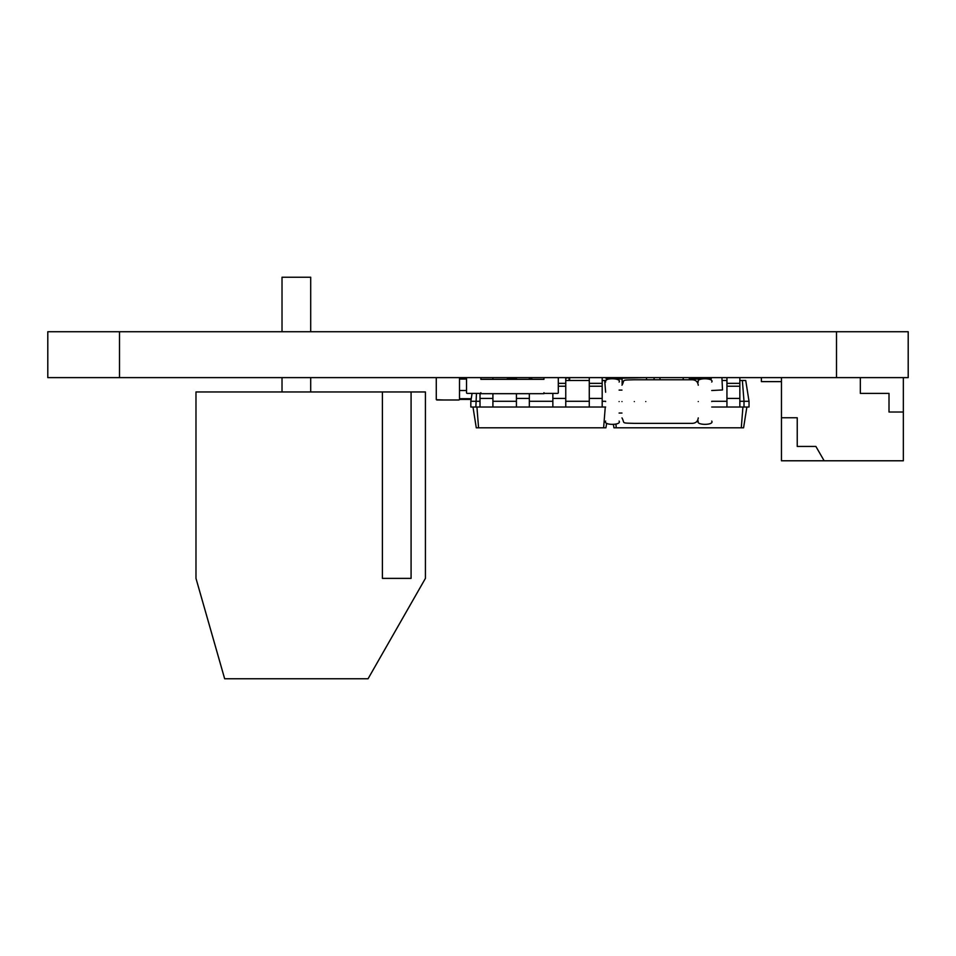 <?xml version="1.0" encoding="UTF-8"?>
<svg xmlns="http://www.w3.org/2000/svg" width="956" height="956" viewBox="0 0 956 956"><rect width="100%" height="100%" fill="white"/><g stroke="black" fill="none" stroke-linecap="round" stroke-linejoin="round"><path stroke-width="1.43" d="M119.5 377.62L908.2 377.62L908.2 331.732L47.8 331.732L47.8 377.62L119.5 377.62L119.5 331.732M565.761 378.194L569.059 377.62M569.059 378.194L569.059 380.488M507.397 379.341L507.397 377.62M529.337 378.194L531.775 377.62M531.775 378.194L531.775 379.341M605.769 377.62L606.343 379.054L608.614 379.054M616.118 379.054L622.117 379.054M459.501 379.054L466.528 379.054M459.501 390.526L466.528 390.526M701.25 379.054L689.515 379.054L688.941 377.62M711.599 377.62L711.025 379.054L708.755 379.054M711.742 390.526L722.497 389.952L721.923 377.62M622.117 384.013L622.117 377.62M622.117 378.194L646.495 377.62M646.495 378.194L646.495 379.771M557.587 377.62A0.717 0.717 0 0 1 558.304 378.337L558.304 392.677A0.717 0.717 0 0 1 557.587 393.394L544.681 393.394A0.717 0.717 0 0 1 543.964 392.677L543.964 393.681L480.868 393.681L480.868 392.677A0.717 0.717 0 0 1 480.151 393.394L467.245 393.394A0.717 0.717 0 0 1 466.528 392.677L466.528 378.337A0.717 0.717 0 0 1 467.245 377.62M544.681 377.62A0.717 0.717 0 0 0 543.964 378.337L543.964 379.341L480.868 379.341L480.868 378.337A0.717 0.717 0 0 0 480.151 377.62M558.304 378.337L558.304 392.677M557.587 393.394L544.681 393.394M480.151 393.394L467.245 393.394M466.528 378.337L466.528 392.677M459.489 378.194L466.54 378.194M459.489 399.417L471.129 399.417M436.414 399.704L443.584 399.99M683.205 378.337L683.205 379.771L683.205 378.337A0.717 0.717 0 0 0 682.488 377.62M659.975 378.337L659.975 379.771L659.975 378.337A0.717 0.717 0 0 1 660.692 377.62M458.784 377.62A0.717 0.717 0 0 1 459.501 378.337L459.501 399.273A0.717 0.717 0 0 1 458.784 399.99L436.988 399.99A0.717 0.717 0 0 1 436.271 399.273L436.271 378.337A0.717 0.717 0 0 1 436.988 377.62M459.501 378.337L459.501 399.273M436.271 378.337L436.271 399.273M458.784 399.99L436.988 399.99M569.633 378.337L569.633 380.488L569.633 378.337A0.717 0.717 0 0 1 570.35 377.62M565.761 380.488L589.278 380.488M602.184 380.488L606.092 380.488M472.085 393.394L470.83 401.281L480.008 401.281M476.47 393.394L475.849 407.017L605.626 407.017M604.694 380.488L605.626 392.223M602.184 401.281L605.626 401.281M565.761 401.281L589.278 401.281M529.337 401.281L552.855 401.281M492.914 401.281L516.431 401.281M472.981 407.017L476.279 427.81L605.913 427.81L606.642 423.269M470.83 401.281L470.83 407.017L475.849 407.017M476.925 407.017L478.574 427.81M605.268 407.017L603.618 427.81M480.008 393.394L480.008 407.017M602.184 377.62L602.184 407.017M492.914 377.62L492.914 379.341M492.914 393.681L492.914 407.017M589.278 377.62L589.278 407.017M516.431 377.62L516.431 379.341M516.431 393.681L516.431 407.017M565.761 377.62L565.761 407.017M529.337 377.62L529.337 379.341M529.337 393.681L529.337 407.017M552.855 393.394L552.855 407.017M589.278 383.356L602.184 383.356M558.304 383.356L565.761 383.356M722.497 380.488L726.942 380.488M739.848 380.488L745.728 380.488L749.026 401.281L749.026 407.017L744.007 407.017L744.007 401.281L749.026 401.281M742.358 380.488L744.007 401.281L739.848 401.281M711.742 401.281L726.942 401.281M613.405 424.476L613.943 427.81L743.577 427.81L746.875 407.017M739.848 377.62L739.848 407.017L744.007 407.017M711.742 407.017L739.848 407.017M615.939 424.117L616.238 427.81M742.932 407.017L741.282 427.81M617.672 377.62L617.672 379.054M726.942 377.62L726.942 407.017M654.095 377.62L654.095 379.771M703.425 377.62L703.425 378.695M690.519 377.62L690.519 379.054M726.942 383.356L739.848 383.356M382.4 391.96L195.98 391.96L195.98 578.38L224.66 678.76L368.06 678.76L425.42 578.38L425.42 391.96L411.08 391.96L411.08 578.38L382.4 578.38L382.4 391.96L411.08 391.96M310.7 331.732L310.7 277.24L282.02 277.24L282.02 331.732M824.156 460.78L815.874 446.44L797.232 446.44L797.232 417.76L781.458 417.76L781.458 460.78L903.348 460.78L903.348 377.62M860.328 377.62L860.328 393.382L889.008 393.382L889.008 412.024L903.348 412.024M781.458 417.76L781.458 377.62M781.458 381.623L761.382 381.623L761.382 377.62M711.742 401.568C711.742 426.735 711.742 426.735 711.742 401.568C711.742 376.401 711.742 376.401 711.742 401.568M698.262 401.568C698.262 376.401 698.262 376.401 698.262 401.568C698.262 426.735 698.262 426.735 698.262 401.568M619.106 401.568C619.106 426.735 619.106 426.735 619.106 401.568C619.106 376.401 619.106 376.401 619.106 401.568M605.626 401.568C605.626 376.401 605.626 376.401 605.626 401.568C605.626 426.735 605.626 426.735 605.626 401.568M645.778 401.568C645.778 429.674 645.778 429.674 645.778 401.568C645.778 373.461 645.778 373.461 645.778 401.568C645.778 429.674 645.778 429.674 645.778 401.568C645.778 373.461 645.778 373.461 645.778 401.568M621.974 401.568C621.974 422.648 621.974 422.648 621.974 401.568C621.974 380.488 621.974 380.488 621.974 401.568M634.306 401.568C634.306 429.674 634.306 429.674 634.306 401.568C634.306 373.461 634.306 373.461 634.306 401.568C634.306 429.674 634.306 429.674 634.306 401.568C634.306 373.461 634.306 373.461 634.306 401.568M836.5 377.62L836.5 331.732M507.397 378.194L516.431 378.194M459.501 378.911L466.528 378.911M459.501 398.7L471.236 398.7M480.008 398.413L492.914 398.413M589.278 398.413L602.184 398.413M589.278 386.224L602.184 386.224M516.431 398.413L529.337 398.413M552.855 398.413L565.761 398.413M558.304 386.224L565.761 386.224M726.942 398.413L739.848 398.413M726.942 386.224L739.848 386.224M310.7 391.96L310.7 377.62M282.02 391.96L282.02 377.62M619.106 390.096L621.974 390.096M621.974 413.04L619.106 413.04M698.262 421.082C695.478 425.444 714.55 425.42 711.742 421.082C714.55 425.42 695.478 425.444 698.262 421.082M711.742 382.053C714.562 377.895 695.92 377.465 698.262 382.053C695.92 377.465 714.562 377.895 711.742 382.053M605.626 421.082C602.842 425.444 621.914 425.42 619.106 421.082C621.914 425.42 602.842 425.444 605.626 421.082M619.106 382.053C621.926 377.895 603.284 377.465 605.626 382.053C603.284 377.465 621.926 377.895 619.106 382.053M621.974 417.915C625.176 423.532 620.36 422.946 634.306 423.365L692.06 423.365C695.729 423.257 697.796 421.441 698.262 417.915M621.974 385.22C625.176 379.604 620.36 380.189 634.306 379.771L692.06 379.771C695.729 379.879 697.796 381.695 698.262 385.22"/></g></svg>
